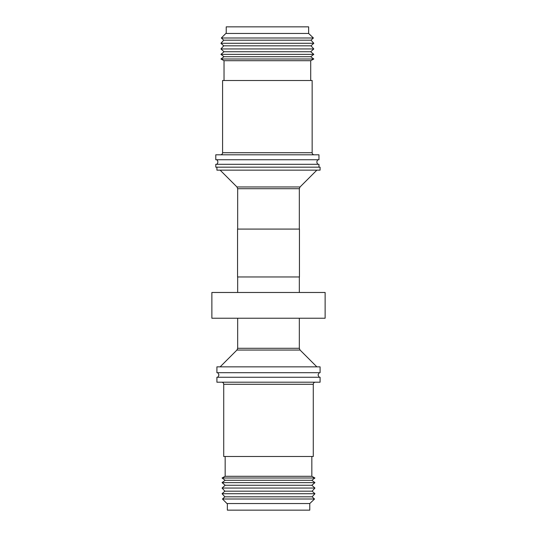 <?xml version="1.0" encoding="UTF-8"?>
<svg xmlns="http://www.w3.org/2000/svg" width="537" height="537" viewBox="0 0 537 537"><rect width="100%" height="100%" fill="white"/><g stroke="black" fill="none" stroke-linecap="round" stroke-linejoin="round"><path stroke-width="0.81" d="M216.693 164.288A2.819 2.819 0 0 0 216.693 159.744M318.045 164.288A2.819 2.819 0 0 1 318.045 159.744M227.359 503.941L222.466 499.014L314.534 499.014L309.775 503.545L309.775 510.15L227.359 510.15L227.359 503.827M222.466 499.014L224.882 496.826L312.118 496.826L314.534 499.014M224.882 496.826L222.07 493.718L314.93 493.718L312.118 496.826M222.07 493.718L224.882 491.174L312.118 491.174L314.93 493.718M224.882 491.174L222.07 488.059L314.93 488.059L312.118 491.174M222.07 488.059L225.164 485.26L311.836 485.26L314.93 488.059M225.164 485.26L222.07 482.642L314.93 482.642L311.836 485.26M222.07 482.642L225.164 480.279L311.836 480.279L314.93 482.642M225.164 480.279L222.07 478.004L314.93 478.004L311.836 480.279M222.07 478.004L225.164 476.306L311.836 476.306L314.93 478.004M225.164 476.306L225.164 456.497M311.836 476.306L311.836 456.497M223.721 456.497L223.721 384.27L313.279 384.27L313.279 456.497L223.721 456.497M315.347 382.203A2.061 2.061 0 0 0 313.279 384.27M221.653 382.203A2.061 2.061 0 0 1 223.721 384.27M216.908 382.203L320.092 382.203L320.092 377.256L216.908 377.256L216.908 382.203M320.092 366.852L216.908 366.852L216.908 372.712L320.092 372.712L320.092 366.852M268.5 292.477L325.127 292.477L325.127 318.233L211.873 318.233L211.873 292.477L268.5 292.477M299.451 229.084L237.549 229.084L237.549 276.958L299.451 276.958L299.451 229.084M216.908 167.175L216.908 170.148L320.092 170.148L320.092 167.175L215.78 167.175L215.78 164.288L318.958 164.288L318.958 167.175M226.231 33.059L221.331 37.986L313.407 37.986L308.641 33.455L226.097 33.455M226.231 33.173L226.231 26.85L308.641 26.85L308.641 33.455M313.407 37.986L310.99 40.174L223.748 40.174L221.331 37.986M223.748 40.174L220.935 43.282L313.803 43.282L310.99 40.174M313.803 43.282L310.99 45.826L223.748 45.826L220.935 43.282M223.748 45.826L220.935 48.941L313.803 48.941L310.99 45.826M313.803 48.941L310.708 51.74L224.03 51.74L220.935 48.941M224.03 51.74L220.935 54.358L313.803 54.358L310.708 51.74M313.803 54.358L310.708 56.721L224.03 56.721L220.935 54.358M224.03 56.721L220.935 58.996L313.803 58.996L310.708 56.721M313.803 58.996L310.708 60.694L224.03 60.694L220.935 58.996M224.03 60.694L224.03 80.503M310.708 60.694L310.708 80.503M314.212 154.797A2.061 2.061 0 0 1 312.151 152.73L312.151 80.503L222.587 80.503L222.587 152.73A2.061 2.061 0 0 1 220.526 154.797M318.958 154.797L215.78 154.797L215.78 159.744L318.958 159.744L318.958 154.797M227.225 503.545L309.775 503.545M299.331 318.233L299.331 348.291L237.669 348.291L236.945 350.043L220.136 366.852M299.331 348.291L300.055 350.043L236.945 350.043M237.669 229.084L237.669 188.709L299.331 188.709L300.055 186.957L316.864 170.148M237.669 188.709L236.945 186.957L300.055 186.957M312.151 152.73L222.587 152.73M217.827 372.712L218.975 374.98L217.827 377.256M319.173 372.712L318.025 374.98L319.173 377.256M300.055 350.043L316.864 366.852M299.331 292.477L299.331 276.958M236.945 186.957L220.136 170.148M299.331 229.084L299.331 188.709M237.669 292.477L237.669 276.958M237.669 318.233L237.669 348.291"/></g></svg>
